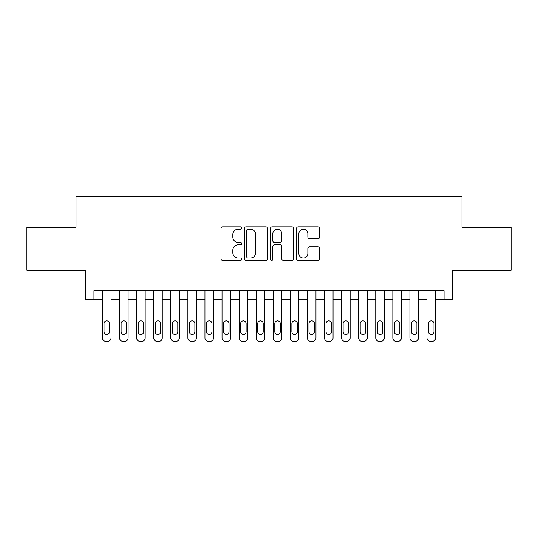 <?xml version="1.0" encoding="UTF-8"?>
<svg xmlns="http://www.w3.org/2000/svg" width="538" height="538" viewBox="0 0 538 538"><rect width="100%" height="100%" fill="white"/><g stroke="black" fill="none" stroke-linecap="round" stroke-linejoin="round"><path stroke-width="0.81" d="M241.676 228.045A1.177 1.177 0 0 0 240.499 226.875L222.685 226.875A1.675 1.675 0 0 0 221.01 228.549L221.01 258.724A1.675 1.675 0 0 0 222.685 260.399L240.499 260.399A1.177 1.177 0 0 0 241.676 259.229A1.177 1.177 0 0 0 240.499 258.052L238.193 258.052A5.367 5.367 0 0 1 232.833 252.692L232.833 250.177A5.367 5.367 0 0 1 238.193 244.81L240.499 244.81A1.177 1.177 0 0 0 241.676 243.64A1.177 1.177 0 0 0 240.499 242.463L238.193 242.463A5.367 5.367 0 0 1 232.833 237.097L232.833 234.581A5.367 5.367 0 0 1 238.193 229.222L240.499 229.222A1.177 1.177 0 0 0 241.676 228.045M317.992 238.69A1.675 1.675 0 0 0 319.673 237.016L319.673 228.549A1.675 1.675 0 0 0 317.992 226.875L298.213 226.875A1.675 1.675 0 0 0 296.539 228.549L296.539 258.724A1.675 1.675 0 0 0 298.213 260.399L317.992 260.399A1.675 1.675 0 0 0 319.673 258.724L319.673 248.502A1.675 1.675 0 0 0 317.992 246.821L309.532 246.821A1.675 1.675 0 0 0 307.85 248.502L307.85 253.573A4.486 4.486 0 0 1 303.365 258.052A4.486 4.486 0 0 1 298.886 253.573L298.886 233.707A4.486 4.486 0 0 1 303.365 229.222A4.486 4.486 0 0 1 307.85 233.707L307.85 237.016A1.675 1.675 0 0 0 309.532 238.69L317.992 238.69M93.935 299.148L93.935 290.607L444.065 290.607L444.065 299.148L452.606 299.148L452.606 270.11L511.1 270.11L511.1 227.413L461.994 227.413L461.994 196.666L76.006 196.666L76.006 227.413L26.9 227.413L26.9 270.11L85.394 270.11L85.394 299.148L102.476 299.148L102.476 337.918A3.416 3.416 88.5 0 0 105.892 341.334L107.6 341.334A3.416 3.416 88.5 0 0 111.016 337.918L111.016 290.607M267.534 228.549A1.675 1.675 0 0 0 265.859 226.875L246.074 226.875A1.675 1.675 0 0 0 244.4 228.549L244.4 258.724A1.675 1.675 0 0 0 246.074 260.399L265.859 260.399A1.675 1.675 0 0 0 267.534 258.724L267.534 228.549M272.141 226.875L291.926 226.875A1.675 1.675 0 0 1 293.6 228.549L293.6 258.724A1.675 1.675 0 0 1 291.926 260.399L283.459 260.399A1.675 1.675 0 0 1 281.784 258.724L281.784 246.485A1.675 1.675 0 0 0 280.11 244.81L274.488 244.81A1.675 1.675 0 0 0 272.813 246.485L272.813 259.229A1.177 1.177 0 0 1 271.643 260.399A1.177 1.177 0 0 1 270.466 259.229L270.466 228.549A1.675 1.675 0 0 1 272.141 226.875M111.016 299.148L119.557 299.148L119.557 337.918A3.416 3.416 88.5 0 0 122.973 341.334L124.681 341.334A3.416 3.416 88.5 0 0 128.098 337.918L128.098 290.607M128.098 299.148L136.632 299.148L136.632 337.918A3.416 3.416 88.5 0 0 140.048 341.334L141.756 341.334A3.416 3.416 88.5 0 0 145.173 337.918L145.173 290.607M145.173 299.148L153.713 299.148L153.713 337.918A3.416 3.416 88.5 0 0 157.13 341.334L158.838 341.334A3.416 3.416 88.5 0 0 162.254 337.918L162.254 290.607M162.254 299.148L170.795 299.148L170.795 337.918A3.416 3.416 88.5 0 0 174.211 341.334L175.919 341.334A3.416 3.416 88.5 0 0 179.336 337.918L179.336 290.607M179.336 299.148L187.876 299.148L187.876 337.918A3.416 3.416 88.5 0 0 191.286 341.334L192.994 341.334A3.416 3.416 88.5 0 0 196.41 337.918L196.41 290.607M196.41 299.148L204.951 299.148L204.951 337.918A3.416 3.416 88.5 0 0 208.367 341.334L210.076 341.334A3.416 3.416 88.5 0 0 213.492 337.918L213.492 290.607M213.492 299.148L222.033 299.148L222.033 337.918A3.416 3.416 88.5 0 0 225.449 341.334L227.157 341.334A3.416 3.416 88.5 0 0 230.573 337.918L230.573 290.607M230.573 299.148L239.114 299.148L239.114 337.918A3.416 3.416 88.5 0 0 242.524 341.334L244.232 341.334A3.416 3.416 88.5 0 0 247.648 337.918L247.648 290.607M247.648 299.148L256.189 299.148L256.189 337.918A3.416 3.416 88.5 0 0 259.605 341.334L261.313 341.334A3.416 3.416 88.5 0 0 264.73 337.918L264.73 290.607M264.73 299.148L273.27 299.148L273.27 337.918A3.416 3.416 88.5 0 0 276.687 341.334L278.395 341.334A3.416 3.416 88.5 0 0 281.811 337.918L281.811 290.607M281.811 299.148L290.352 299.148L290.352 337.918A3.416 3.416 88.5 0 0 293.768 341.334L295.476 341.334A3.416 3.416 88.5 0 0 298.886 337.918L298.886 290.607M298.886 299.148L307.427 299.148L307.427 337.918A3.416 3.416 88.5 0 0 310.843 341.334L312.551 341.334A3.416 3.416 88.5 0 0 315.967 337.918L315.967 290.607M315.967 299.148L324.508 299.148L324.508 337.918A3.416 3.416 88.5 0 0 327.924 341.334L329.633 341.334A3.416 3.416 88.5 0 0 333.049 337.918L333.049 290.607M333.049 299.148L341.59 299.148L341.59 337.918A3.416 3.416 88.5 0 0 345.006 341.334L346.714 341.334A3.416 3.416 88.5 0 0 350.124 337.918L350.124 290.607M350.124 299.148L358.664 299.148L358.664 337.918A3.416 3.416 88.5 0 0 362.081 341.334L363.789 341.334A3.416 3.416 88.5 0 0 367.205 337.918L367.205 290.607M367.205 299.148L375.746 299.148L375.746 337.918A3.416 3.416 88.5 0 0 379.162 341.334L380.87 341.334A3.416 3.416 88.5 0 0 384.287 337.918L384.287 290.607M384.287 299.148L392.827 299.148L392.827 337.918A3.416 3.416 88.5 0 0 396.244 341.334L397.952 341.334A3.416 3.416 88.5 0 0 401.368 337.918L401.368 290.607M401.368 299.148L409.902 299.148L409.902 337.918A3.416 3.416 88.5 0 0 413.319 341.334L415.027 341.334A3.416 3.416 88.5 0 0 418.443 337.918L418.443 290.607M418.443 299.148L426.984 299.148L426.984 337.918A3.416 3.416 88.5 0 0 430.4 341.334L432.108 341.334A3.416 3.416 88.5 0 0 435.524 337.918L435.524 290.607M435.524 299.148L444.065 299.148M247.917 229.222A1.177 1.177 0 0 0 246.747 230.392L246.747 256.882A1.177 1.177 0 0 0 247.917 258.052L250.352 258.052A5.367 5.367 0 0 0 255.711 252.692L255.711 234.581A5.367 5.367 0 0 0 250.352 229.222L247.917 229.222M281.784 233.788A4.486 4.486 0 0 0 277.299 229.302A4.486 4.486 0 0 0 272.813 233.788L272.813 240.789A1.675 1.675 0 0 0 274.488 242.463L280.11 242.463A1.675 1.675 0 0 0 281.784 240.789L281.784 233.788M104.016 331.764A2.73 2.73 91.5 0 0 106.746 334.501A2.73 2.73 91.5 0 0 109.476 331.764A2.73 2.73 -91.4 0 1 106.746 334.501A2.73 2.73 -91.4 0 1 104.016 331.764L104.016 323.567A2.73 2.73 -91.4 0 1 106.746 320.836A2.73 2.73 -91.4 0 1 109.476 323.567A2.73 2.73 91.5 0 0 106.746 320.836A2.73 2.73 91.5 0 0 104.016 323.567M102.476 290.607L102.476 337.918M109.476 323.567L109.476 331.764M105.892 341.334L107.6 341.334M121.09 331.764A2.73 2.73 91.5 0 0 123.827 334.501A2.73 2.73 91.5 0 0 126.558 331.764A2.73 2.73 -91.4 0 1 123.827 334.501A2.73 2.73 -91.4 0 1 121.09 331.764L121.09 323.567A2.73 2.73 -91.4 0 1 123.827 320.836A2.73 2.73 -91.4 0 1 126.558 323.567A2.73 2.73 91.5 0 0 123.827 320.836A2.73 2.73 91.5 0 0 121.09 323.567M138.172 331.764A2.73 2.73 91.5 0 0 140.902 334.501A2.73 2.73 91.5 0 0 143.639 331.764A2.73 2.73 -91.4 0 1 140.902 334.501A2.73 2.73 -91.4 0 1 138.172 331.764L138.172 323.567A2.73 2.73 -91.4 0 1 140.902 320.836A2.73 2.73 -91.4 0 1 143.639 323.567A2.73 2.73 91.5 0 0 140.902 320.836A2.73 2.73 91.5 0 0 138.172 323.567M155.253 331.764A2.73 2.73 91.5 0 0 157.984 334.501A2.73 2.73 91.5 0 0 160.714 331.764A2.73 2.73 -91.4 0 1 157.984 334.501A2.73 2.73 -91.4 0 1 155.253 331.764L155.253 323.567A2.73 2.73 -91.4 0 1 157.984 320.836A2.73 2.73 -91.4 0 1 160.714 323.567A2.73 2.73 91.5 0 0 157.984 320.836A2.73 2.73 91.5 0 0 155.253 323.567M172.328 331.764A2.73 2.73 91.5 0 0 175.065 334.501A2.73 2.73 91.5 0 0 177.796 331.764A2.73 2.73 -91.4 0 1 175.065 334.501A2.73 2.73 -91.4 0 1 172.328 331.764L172.328 323.567A2.73 2.73 -91.4 0 1 175.065 320.836A2.73 2.73 -91.4 0 1 177.796 323.567A2.73 2.73 91.5 0 0 175.065 320.836A2.73 2.73 91.5 0 0 172.328 323.567M119.557 290.607L119.557 337.918M126.558 323.567L126.558 331.764M122.973 341.334L124.681 341.334M136.632 290.607L136.632 337.918M143.639 323.567L143.639 331.764M140.048 341.334L141.756 341.334M153.713 290.607L153.713 337.918M160.714 323.567L160.714 331.764M157.13 341.334L158.838 341.334M170.795 290.607L170.795 337.918M177.796 323.567L177.796 331.764M174.211 341.334L175.919 341.334M189.41 331.764A2.73 2.73 91.5 0 0 192.14 334.501A2.73 2.73 91.5 0 0 194.877 331.764A2.73 2.73 -91.4 0 1 192.14 334.501A2.73 2.73 -91.4 0 1 189.41 331.764L189.41 323.567A2.73 2.73 -91.4 0 1 192.14 320.836A2.73 2.73 -91.4 0 1 194.877 323.567A2.73 2.73 91.5 0 0 192.14 320.836A2.73 2.73 91.5 0 0 189.41 323.567M187.876 290.607L187.876 337.918M194.877 323.567L194.877 331.764M191.286 341.334L192.994 341.334M206.491 331.764A2.73 2.73 91.5 0 0 209.221 334.501A2.73 2.73 91.5 0 0 211.952 331.764A2.73 2.73 -91.4 0 1 209.221 334.501A2.73 2.73 -91.4 0 1 206.491 331.764L206.491 323.567A2.73 2.73 -91.4 0 1 209.221 320.836A2.73 2.73 -91.4 0 1 211.952 323.567A2.73 2.73 91.5 0 0 209.221 320.836A2.73 2.73 91.5 0 0 206.491 323.567M223.566 331.764A2.73 2.73 91.5 0 0 226.303 334.501A2.73 2.73 91.5 0 0 229.033 331.764A2.73 2.73 -91.4 0 1 226.303 334.501A2.73 2.73 -91.4 0 1 223.566 331.764L223.566 323.567A2.73 2.73 -91.4 0 1 226.303 320.836A2.73 2.73 -91.4 0 1 229.033 323.567A2.73 2.73 91.5 0 0 226.303 320.836A2.73 2.73 91.5 0 0 223.566 323.567M240.647 331.764A2.73 2.73 91.5 0 0 243.378 334.501A2.73 2.73 91.5 0 0 246.115 331.764A2.73 2.73 -91.4 0 1 243.378 334.501A2.73 2.73 -91.4 0 1 240.647 331.764L240.647 323.567A2.73 2.73 -91.4 0 1 243.378 320.836A2.73 2.73 -91.4 0 1 246.115 323.567A2.73 2.73 91.5 0 0 243.378 320.836A2.73 2.73 91.5 0 0 240.647 323.567M257.729 331.764A2.73 2.73 91.5 0 0 260.459 334.501A2.73 2.73 91.5 0 0 263.196 331.764A2.73 2.73 -91.4 0 1 260.459 334.501A2.73 2.73 -91.4 0 1 257.729 331.764L257.729 323.567A2.73 2.73 -91.4 0 1 260.459 320.836A2.73 2.73 -91.4 0 1 263.196 323.567A2.73 2.73 91.5 0 0 260.459 320.836A2.73 2.73 91.5 0 0 257.729 323.567M274.804 331.764A2.73 2.73 91.5 0 0 277.541 334.501A2.73 2.73 91.5 0 0 280.271 331.764A2.73 2.73 -91.4 0 1 277.541 334.501A2.73 2.73 -91.4 0 1 274.804 331.764L274.804 323.567A2.73 2.73 -91.4 0 1 277.541 320.836A2.73 2.73 -91.4 0 1 280.271 323.567A2.73 2.73 91.5 0 0 277.541 320.836A2.73 2.73 91.5 0 0 274.804 323.567M204.951 290.607L204.951 337.918M211.952 323.567L211.952 331.764M208.367 341.334L210.076 341.334M222.033 290.607L222.033 337.918M229.033 323.567L229.033 331.764M225.449 341.334L227.157 341.334M239.114 290.607L239.114 337.918M246.115 323.567L246.115 331.764M242.524 341.334L244.232 341.334M256.189 290.607L256.189 337.918M263.196 323.567L263.196 331.764M259.605 341.334L261.313 341.334M273.27 290.607L273.27 337.918M280.271 323.567L280.271 331.764M276.687 341.334L278.395 341.334M291.885 331.764A2.73 2.73 91.5 0 0 294.622 334.501A2.73 2.73 91.5 0 0 297.353 331.764A2.73 2.73 -91.4 0 1 294.622 334.501A2.73 2.73 -91.4 0 1 291.885 331.764L291.885 323.567A2.73 2.73 -91.4 0 1 294.622 320.836A2.73 2.73 -91.4 0 1 297.353 323.567A2.73 2.73 91.5 0 0 294.622 320.836A2.73 2.73 91.5 0 0 291.885 323.567M290.352 290.607L290.352 337.918M297.353 323.567L297.353 331.764M293.768 341.334L295.476 341.334M308.967 331.764A2.73 2.73 91.5 0 0 311.697 334.501A2.73 2.73 91.5 0 0 314.434 331.764A2.73 2.73 -91.4 0 1 311.697 334.501A2.73 2.73 -91.4 0 1 308.967 331.764L308.967 323.567A2.73 2.73 -91.4 0 1 311.697 320.836A2.73 2.73 -91.4 0 1 314.434 323.567A2.73 2.73 91.5 0 0 311.697 320.836A2.73 2.73 91.5 0 0 308.967 323.567M307.427 290.607L307.427 337.918M314.434 323.567L314.434 331.764M310.843 341.334L312.551 341.334M326.048 331.764A2.73 2.73 91.5 0 0 328.779 334.501A2.73 2.73 91.5 0 0 331.509 331.764A2.73 2.73 -91.4 0 1 328.779 334.501A2.73 2.73 -91.4 0 1 326.048 331.764L326.048 323.567A2.73 2.73 -91.4 0 1 328.779 320.836A2.73 2.73 -91.4 0 1 331.509 323.567A2.73 2.73 91.5 0 0 328.779 320.836A2.73 2.73 91.5 0 0 326.048 323.567M324.508 290.607L324.508 337.918M331.509 323.567L331.509 331.764M327.924 341.334L329.633 341.334M343.123 331.764A2.73 2.73 91.5 0 0 345.86 334.501A2.73 2.73 91.5 0 0 348.59 331.764A2.73 2.73 -91.4 0 1 345.86 334.501A2.73 2.73 -91.4 0 1 343.123 331.764L343.123 323.567A2.73 2.73 -91.4 0 1 345.86 320.836A2.73 2.73 -91.4 0 1 348.59 323.567A2.73 2.73 91.5 0 0 345.86 320.836A2.73 2.73 91.5 0 0 343.123 323.567M341.59 290.607L341.59 337.918M348.59 323.567L348.59 331.764M345.006 341.334L346.714 341.334M360.204 331.764A2.73 2.73 91.5 0 0 362.935 334.501A2.73 2.73 91.5 0 0 365.672 331.764A2.73 2.73 -91.4 0 1 362.935 334.501A2.73 2.73 -91.4 0 1 360.204 331.764L360.204 323.567A2.73 2.73 -91.4 0 1 362.935 320.836A2.73 2.73 -91.4 0 1 365.672 323.567A2.73 2.73 91.5 0 0 362.935 320.836A2.73 2.73 91.5 0 0 360.204 323.567M358.664 290.607L358.664 337.918M365.672 323.567L365.672 331.764M362.081 341.334L363.789 341.334M377.286 331.764A2.73 2.73 91.5 0 0 380.016 334.501A2.73 2.73 91.5 0 0 382.747 331.764A2.73 2.73 -91.4 0 1 380.016 334.501A2.73 2.73 -91.4 0 1 377.286 331.764L377.286 323.567A2.73 2.73 -91.4 0 1 380.016 320.836A2.73 2.73 -91.4 0 1 382.747 323.567A2.73 2.73 91.5 0 0 380.016 320.836A2.73 2.73 91.5 0 0 377.286 323.567M375.746 290.607L375.746 337.918M382.747 323.567L382.747 331.764M379.162 341.334L380.87 341.334M394.361 331.764A2.73 2.73 91.5 0 0 397.098 334.501A2.73 2.73 91.5 0 0 399.828 331.764A2.73 2.73 -91.4 0 1 397.098 334.501A2.73 2.73 -91.4 0 1 394.361 331.764L394.361 323.567A2.73 2.73 -91.4 0 1 397.098 320.836A2.73 2.73 -91.4 0 1 399.828 323.567A2.73 2.73 91.5 0 0 397.098 320.836A2.73 2.73 91.5 0 0 394.361 323.567M411.442 331.764A2.73 2.73 91.5 0 0 414.173 334.501A2.73 2.73 91.5 0 0 416.91 331.764A2.73 2.73 -91.4 0 1 414.173 334.501A2.73 2.73 -91.4 0 1 411.442 331.764L411.442 323.567A2.73 2.73 -91.4 0 1 414.173 320.836A2.73 2.73 -91.4 0 1 416.91 323.567A2.73 2.73 91.5 0 0 414.173 320.836A2.73 2.73 91.5 0 0 411.442 323.567M428.524 331.764A2.73 2.73 91.5 0 0 431.254 334.501A2.73 2.73 91.5 0 0 433.984 331.764A2.73 2.73 -91.4 0 1 431.254 334.501A2.73 2.73 -91.4 0 1 428.524 331.764L428.524 323.567A2.73 2.73 -91.4 0 1 431.254 320.836A2.73 2.73 -91.4 0 1 433.984 323.567A2.73 2.73 91.5 0 0 431.254 320.836A2.73 2.73 91.5 0 0 428.524 323.567M392.827 290.607L392.827 337.918M399.828 323.567L399.828 331.764M396.244 341.334L397.952 341.334M409.902 290.607L409.902 337.918M416.91 323.567L416.91 331.764M413.319 341.334L415.027 341.334M426.984 290.607L426.984 337.918M433.984 323.567L433.984 331.764M430.4 341.334L432.108 341.334"/></g></svg>
